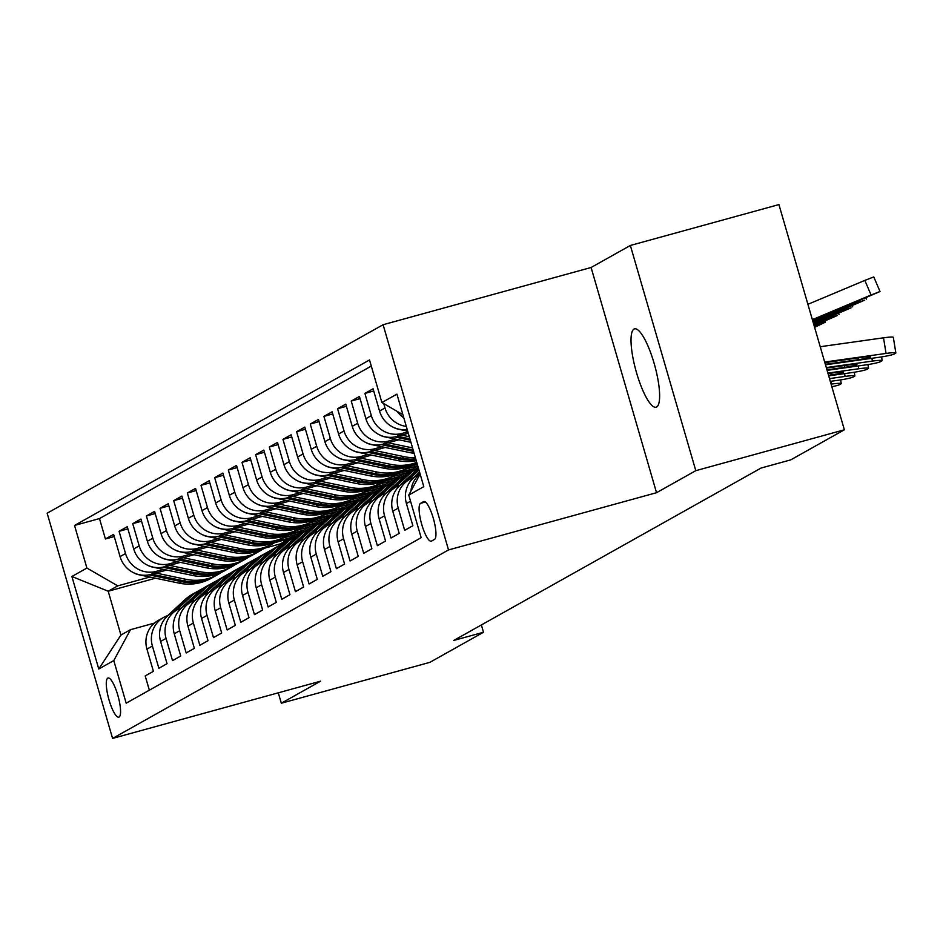 <?xml version="1.0" encoding="UTF-8"?>
<svg xmlns="http://www.w3.org/2000/svg" width="943" height="943" viewBox="0 0 943 943"><rect width="100%" height="100%" fill="white"/><g stroke="black" fill="none" stroke-linecap="round" stroke-linejoin="round"><path stroke-width="1.41" d="M656.646 406.987A40.632 9.748 -105.4 0 0 654.395 364.281A40.632 9.748 -105.4 0 0 634.545 328.848A40.632 9.748 -105.4 0 0 634.002 329.072A40.632 9.748 -105.4 0 0 636.254 371.778A40.632 9.748 -105.4 0 0 656.104 407.211A40.632 9.748 -105.4 0 0 656.646 406.987M119.089 717.069A20.322 4.868 -105.4 0 0 117.958 695.722A20.322 4.868 -105.4 0 0 108.032 678.005A20.322 4.868 -105.4 0 0 107.761 678.111A20.322 4.868 -105.4 0 0 108.893 699.458A20.322 4.868 -105.4 0 0 118.818 717.175A20.322 4.868 -105.4 0 0 119.089 717.069M383.106 324.722L47.15 513.204L112.582 738.416L448.526 549.934L383.106 324.722L591.096 267.494L656.528 492.706L695.793 470.675L630.36 245.463L591.096 267.494M630.36 245.463L778.93 204.584L844.362 429.796L695.793 470.675M149.348 690.182L145.198 675.931L153.403 671.333L146.943 649.114L152.401 646.049A25.39 24.612 -119.3 0 1 163.752 617.359A25.39 24.612 -119.3 0 1 168.078 615.473M152.401 646.049L158.86 668.269L167.052 663.672L160.605 641.452L166.062 638.387A25.39 24.612 -119.3 0 1 177.402 609.697A25.39 24.612 -119.3 0 1 181.728 607.811M166.062 638.387L172.522 660.607L180.714 656.01L174.255 633.79L179.724 630.726A25.39 24.612 -119.3 0 1 191.064 602.035A25.39 24.612 -119.3 0 1 195.39 600.149M179.724 630.726L186.172 652.945L194.364 648.348L187.916 626.128L193.374 623.064A25.39 24.612 -119.3 0 1 204.725 594.373A25.39 24.612 -119.3 0 1 209.051 592.487M193.374 623.064L199.833 645.283L208.026 640.686L201.566 618.467L207.036 615.402A25.39 24.612 -119.3 0 1 218.375 586.711A25.39 24.612 -119.3 0 1 222.701 584.813M207.036 615.402L213.483 637.621L221.676 633.024L215.228 610.805L220.686 607.74A25.39 24.612 -119.3 0 1 232.037 579.049A25.39 24.612 -119.3 0 1 236.363 577.151M220.686 607.74L227.145 629.959L235.337 625.362L228.878 603.143L234.347 600.078A25.39 24.612 -119.3 0 1 245.687 571.387A25.39 24.612 -119.3 0 1 250.013 569.489M234.347 600.078L240.795 622.297L248.999 617.7L242.54 595.481L247.997 592.416A25.39 24.612 -119.3 0 1 259.349 563.725A25.39 24.612 -119.3 0 1 263.675 561.828M247.997 592.416L254.457 614.636L262.649 610.027L256.201 587.819L261.659 584.754A25.39 24.612 -119.3 0 1 272.998 556.064A25.39 24.612 -119.3 0 1 277.325 554.166M261.659 584.754L268.118 606.962L276.311 602.365L269.851 580.157L275.321 577.092A25.39 24.612 -119.3 0 1 286.66 548.402A25.39 24.612 -119.3 0 1 290.986 546.504M275.321 577.092L281.768 599.3L289.961 594.703L283.513 572.495L288.971 569.431A25.39 24.612 -119.3 0 1 300.322 540.74A25.39 24.612 -119.3 0 1 304.648 538.842M288.971 569.431L295.43 591.638L303.622 587.041L297.163 564.833L302.632 561.769A25.39 24.612 -119.3 0 1 313.972 533.078A25.39 24.612 -119.3 0 1 318.298 531.18M302.632 561.769L309.08 583.976L317.272 579.379L310.825 557.172L316.282 554.107A25.39 24.612 -119.3 0 1 327.634 525.416A25.39 24.612 -119.3 0 1 331.96 523.518M316.282 554.107L322.742 576.314L330.934 571.717L324.475 549.51L329.944 546.445A25.39 24.612 -119.3 0 1 341.283 517.754A25.39 24.612 -119.3 0 1 345.609 515.856M329.944 546.445L336.392 568.653L344.584 564.055L338.136 541.848L343.594 538.783A25.39 24.612 -119.3 0 1 354.945 510.092A25.39 24.612 -119.3 0 1 359.271 508.194M343.594 538.783L350.053 560.991L358.246 556.394L351.786 534.186L357.256 531.121A25.39 24.612 -119.3 0 1 368.595 502.43A25.39 24.612 -119.3 0 1 372.921 500.533M357.256 531.121L363.703 553.329L371.907 548.732L365.448 526.524L370.905 523.459A25.39 24.612 -119.3 0 1 382.257 494.769A25.39 24.612 -119.3 0 1 386.583 492.871M370.905 523.459L377.365 545.667L385.557 541.07L379.11 518.862L384.567 515.797A25.39 24.612 -119.3 0 1 395.919 487.107A25.39 24.612 -119.3 0 1 400.233 485.209M384.567 515.797L391.027 538.005L399.219 533.408L392.76 511.2L398.229 508.136A25.39 24.612 -119.3 0 1 409.568 479.445A25.39 24.612 -119.3 0 1 413.894 477.547M398.229 508.136L404.677 530.343L412.869 525.746L406.421 503.538L410.559 501.216M407.187 429.478A25.39 24.612 60.7 0 1 379.534 411.018L373.086 388.799L364.894 393.396L373.711 390.968M408.295 433.297L396.732 436.479A25.39 24.612 60.7 0 1 365.884 418.68L359.424 396.461L351.232 401.058L360.061 398.63M398.889 439.792L383.07 444.141A25.39 24.612 60.7 0 1 352.222 426.342L345.775 404.123L337.582 408.72L346.399 406.292M385.227 447.454L369.408 451.803A25.39 24.612 60.7 0 1 338.572 434.004L332.113 411.785L323.921 416.382L332.749 413.953M371.577 455.115L355.759 459.465A25.39 24.612 60.7 0 1 324.911 441.666L318.463 419.446L310.259 424.044L319.088 421.615M357.916 462.777L342.097 467.127A25.39 24.612 60.7 0 1 311.261 449.328L304.801 427.108L296.609 431.705L305.438 429.277M344.266 470.439L328.447 474.789A25.39 24.612 60.7 0 1 297.599 456.99L291.139 434.77L282.947 439.367L291.776 436.939M330.604 478.101L314.785 482.451A25.39 24.612 60.7 0 1 283.937 464.651L277.49 442.432L269.297 447.029L278.114 444.601M316.942 485.763L301.135 490.112A25.39 24.612 60.7 0 1 270.287 472.313L263.828 450.094L255.636 454.691L264.464 452.263M303.292 493.425L287.474 497.774A25.39 24.612 60.7 0 1 256.626 479.975L250.178 457.756L241.986 462.353L250.803 459.925M289.631 501.087L273.824 505.436A25.39 24.612 60.7 0 1 242.976 487.637L236.516 465.418L228.324 470.015L237.153 467.587M275.981 508.749L260.162 513.098A25.39 24.612 60.7 0 1 229.314 495.299L222.866 473.08L214.674 477.677L223.491 475.248M262.319 516.41L246.5 520.76A25.39 24.612 60.7 0 1 215.664 502.961L209.205 480.741L201.012 485.339L209.841 482.91M248.669 524.072L232.85 528.434A25.39 24.612 60.7 0 1 202.002 510.623L195.555 488.403L187.351 493L196.179 490.572M235.007 531.734L219.189 536.096A25.39 24.612 60.7 0 1 188.352 518.285L181.893 496.065L173.701 500.662L182.518 498.234M221.357 539.396L205.539 543.757A25.39 24.612 60.7 0 1 174.691 525.946L168.231 503.727L160.039 508.324L168.868 505.896M207.696 547.058L191.877 551.419A25.39 24.612 60.7 0 1 161.029 533.608L154.581 511.389L146.389 515.986L155.206 513.558M194.034 554.72L178.227 559.081A25.39 24.612 60.7 0 1 147.379 541.27L140.92 519.051L132.727 523.648L141.556 521.22M180.384 562.382L164.565 566.743A25.39 24.612 60.7 0 1 133.717 548.932L127.27 526.713L119.077 531.31L127.894 528.882M844.362 429.796L790.764 459.866L761.048 468.046L453.772 640.438L483.488 632.258L481.366 624.961M423.548 501.652L420.543 503.338A19.685 4.715 -105.4 0 0 421.627 524.025A19.685 4.715 -105.4 0 0 431.246 541.188A19.685 4.715 -105.4 0 0 431.505 541.082L434.511 539.396A19.685 4.715 -105.4 0 0 433.426 518.709A19.685 4.715 -105.4 0 0 423.808 501.546A19.685 4.715 -105.4 0 0 423.548 501.652L424.091 501.499M155.489 578.212L108.197 591.226L120.928 635.052L130.488 629.688L113.785 660.571L126.173 703.183L421.156 537.687L408.767 495.075L420.13 474.058M113.785 660.571L98.767 669L71.892 576.491L86.909 568.063L74.532 525.451L369.515 359.955L381.891 402.555L396.92 394.127L423.796 486.647L408.767 495.075M309.469 526.866L303.575 530.178L303.752 530.779L288.134 535.082M163.493 569.372L156.373 571.34A25.39 24.612 -119.3 0 1 125.525 553.529L119.077 531.31M303.752 530.779L298.294 533.844L282.829 538.099M166.722 570.043L150.904 574.405L156.373 571.34M323.131 519.204L317.237 522.516L317.414 523.117L301.784 527.42M177.154 561.71L170.023 563.678A25.39 24.612 -119.3 0 1 139.187 545.867L132.727 523.648M317.414 523.117L311.944 526.182L296.479 530.438M336.781 511.542L330.887 514.854L331.064 515.456L315.445 519.758M190.804 554.048L183.685 556.016A25.39 24.612 -119.3 0 1 152.837 538.205L146.389 515.986M331.064 515.456L325.606 518.52L310.141 522.776M350.442 503.88L344.549 507.193L344.725 507.794L329.095 512.096M204.466 546.386L197.346 548.354A25.39 24.612 -119.3 0 1 166.498 530.544L160.039 508.324M344.725 507.794L339.256 510.858L323.791 515.114M364.092 496.218L358.199 499.531L358.375 500.132L342.757 504.434M218.128 538.724L210.996 540.693A25.39 24.612 -119.3 0 1 180.148 522.882L173.701 500.662M358.375 500.132L352.918 503.197L337.453 507.452M377.754 488.557L371.86 491.869L372.037 492.47L356.407 496.772M231.778 531.062L224.658 533.031A25.39 24.612 -119.3 0 1 193.81 515.22L187.351 493M372.037 492.47L366.568 495.535L351.114 499.79M391.416 480.895L385.51 484.207L385.687 484.808L370.069 489.111M245.439 523.4L238.308 525.369A25.39 24.612 -119.3 0 1 207.472 507.558L201.012 485.339M385.687 484.808L380.229 487.873L364.764 492.128M405.066 473.233L399.172 476.545L399.349 477.146L383.73 481.449M259.089 515.738L251.97 517.695A25.39 24.612 -119.3 0 1 221.122 499.896L214.674 477.677M399.349 477.146L393.891 480.211L378.426 484.466M417.82 466.078L412.834 468.883L413.01 469.484L397.38 473.787M272.751 508.077L265.62 510.033A25.39 24.612 -119.3 0 1 234.783 492.234L228.324 470.015M413.01 469.484L407.541 472.549L392.076 476.804M417.325 464.392L411.042 466.125M286.401 500.415L279.281 502.371A25.39 24.612 -119.3 0 1 248.433 484.572L241.986 462.353M417.749 465.842L405.738 469.142M300.063 492.753L292.943 494.71A25.39 24.612 -119.3 0 1 262.095 476.91L255.636 454.691M313.724 485.091L306.593 487.048A25.39 24.612 -119.3 0 1 275.745 469.249L269.297 447.029M327.374 477.429L320.255 479.386A25.39 24.612 -119.3 0 1 289.407 461.587L282.947 439.367M341.036 469.767L333.905 471.724A25.39 24.612 -119.3 0 1 303.057 453.925L296.609 431.705M354.686 462.105L347.566 464.062A25.39 24.612 -119.3 0 1 316.718 446.263L310.259 424.044M368.348 454.443L361.216 456.4A25.39 24.612 -119.3 0 1 330.38 438.601L323.921 416.382M381.998 446.782L374.878 448.738A25.39 24.612 -119.3 0 1 344.03 430.939L337.582 408.72M395.659 439.12L388.528 441.076A25.39 24.612 -119.3 0 1 357.692 423.277L351.232 401.058M407.871 431.859L402.189 433.415A25.39 24.612 -119.3 0 1 371.342 415.615L364.894 393.396M403.793 417.808A25.39 24.612 -119.3 0 1 397.074 411.325M371.294 366.084L99.487 518.579L105.416 538.972L114.244 536.543M150.904 574.405A25.39 24.612 60.7 0 1 120.067 556.594L113.608 534.375L105.416 538.972M406.292 426.413A25.39 24.612 -119.3 0 1 385.003 407.954L383.742 403.628M130.488 629.688L154.463 623.087M278.291 692.822L281.32 703.219L429.89 662.34L483.488 632.258M281.32 703.219L320.573 681.188L112.582 738.416M656.528 492.706L448.526 549.934M295.819 534.528L280.543 543.805L265.066 548.072M280.543 543.805L280.79 544.677M290.102 538.441L274.472 542.744M149.843 577.033L117.757 585.862L108.197 591.226L71.892 576.491M402.885 414.672L381.891 402.555M410.948 491.055A25.39 24.612 -119.3 0 1 420.083 473.881M420 473.586L417.761 474.848A25.39 24.612 60.7 0 0 406.421 503.538M409.568 479.445L404.111 482.51A25.39 24.612 60.7 0 0 392.76 511.2M395.919 487.107L390.449 490.171A25.39 24.612 60.7 0 0 379.11 518.862M382.257 494.769L376.799 497.833A25.39 24.612 60.7 0 0 365.448 526.524M368.595 502.43L363.138 505.495A25.39 24.612 60.7 0 0 351.786 534.186M354.945 510.092L349.476 513.157A25.39 24.612 60.7 0 0 338.136 541.848M341.283 517.754L335.826 520.819A25.39 24.612 60.7 0 0 324.475 549.51M327.634 525.416L322.164 528.481A25.39 24.612 60.7 0 0 310.825 557.172M313.972 533.078L308.514 536.143A25.39 24.612 60.7 0 0 297.163 564.833M412.999 464.923L417.148 463.791M300.322 540.74L294.853 543.805A25.39 24.612 60.7 0 0 283.513 572.495M399.349 472.584L412.834 468.883M286.66 548.402L281.203 551.466A25.39 24.612 60.7 0 0 269.851 580.157M385.687 480.246L399.172 476.545M272.998 556.064L267.541 559.128A25.39 24.612 60.7 0 0 256.201 587.819M372.037 487.908L385.51 484.207M259.349 563.725L253.879 566.79A25.39 24.612 60.7 0 0 242.54 595.481M358.375 495.57L371.86 491.869M245.687 571.387L240.229 574.452A25.39 24.612 60.7 0 0 228.878 603.143M344.714 503.232L358.199 499.531M232.037 579.049L226.568 582.114A25.39 24.612 60.7 0 0 215.228 610.805M331.064 510.894L344.549 507.193M218.375 586.711L212.918 589.776A25.39 24.612 60.7 0 0 201.566 618.467M317.402 518.556L330.887 514.854M204.725 594.373L199.256 597.438A25.39 24.612 60.7 0 0 187.916 626.128M303.752 526.218L317.237 522.516M191.064 602.035L185.606 605.1A25.39 24.612 60.7 0 0 174.255 633.79M290.09 533.879L303.575 530.178M177.402 609.697L171.944 612.761A25.39 24.612 60.7 0 0 160.605 641.452M276.44 541.541L289.925 537.84M99.487 518.579L74.532 525.451M86.909 568.063L117.757 585.862M163.752 617.359L158.283 620.423A25.39 24.612 60.7 0 0 146.943 649.114M98.767 669L120.928 635.052M824.712 362.136A31.744 30.765 -119.3 0 1 826.999 361.723L886.043 353.436L883.52 337.818A12.695 1.108 -9.2 0 1 893.327 337.335L895.85 352.941A12.695 1.108 170.8 0 0 886.043 353.436M820.28 346.906A47.621 46.148 -119.3 0 1 824.477 346.116L883.52 337.818M825.479 364.811L879.218 357.267A12.695 1.108 170.8 0 0 894.188 354.014L895.555 353.248A12.695 1.108 170.8 0 0 895.85 352.941M826.999 361.723L825.526 362.548L862.798 357.22A10.161 0.884 -9.2 0 1 870.637 356.819A10.161 0.884 -9.2 0 1 870.401 357.067A10.161 0.884 -9.2 0 1 858.425 359.672L858.13 357.869M825.384 362.584L825.95 364.234L858.425 359.672M825.95 364.234L825.337 364.316M812.618 320.514L880.019 291.517L871.073 294.982L864.825 280.401L873.772 276.936L880.019 291.517M812.312 319.465A47.621 46.148 60.7 0 0 816.308 318.003L871.073 294.982M807.88 304.235A31.744 30.765 60.7 0 0 810.061 303.422L864.825 280.401M816.308 318.003L856.315 301.666L812.571 320.361M826.28 367.57L872.393 361.098L871.933 358.281M827.082 370.328L865.556 364.929A12.695 1.108 170.8 0 0 880.526 361.676L881.894 360.91A12.695 1.108 170.8 0 0 882.188 360.603A12.695 1.108 170.8 0 0 872.393 361.098M826.433 368.065L849.136 364.882A10.161 0.884 -9.2 0 1 856.975 364.481A10.161 0.884 -9.2 0 1 856.739 364.729A10.161 0.884 -9.2 0 1 844.763 367.334L844.48 365.53M826.94 369.833L844.763 367.334M827.883 373.086L858.731 368.76L858.283 365.943M828.685 375.844L851.906 372.591A12.695 1.108 170.8 0 0 866.876 369.338L868.232 368.572A12.695 1.108 170.8 0 0 868.538 368.265A12.695 1.108 170.8 0 0 858.731 368.76M828.037 373.581L835.486 372.544A10.161 0.884 -9.2 0 1 843.325 372.143A10.161 0.884 -9.2 0 1 843.089 372.391A10.161 0.884 -9.2 0 1 831.113 374.996L830.818 373.192M828.543 375.349L831.113 374.996M829.486 378.603L845.081 376.422L844.622 373.605M413.6 477.653L419.564 472.101M830.288 381.361L838.244 380.253A12.695 1.108 170.8 0 0 853.215 377L854.582 376.233A12.695 1.108 170.8 0 0 854.877 375.927A12.695 1.108 170.8 0 0 845.081 376.422M419.105 474.093L419.93 473.327M419.788 472.856L417.454 475.024M831.089 384.131L830.972 381.267M408.036 480.305L418.998 470.121M399.938 485.315L416.299 470.121A48.565 47.067 -119.3 0 1 418.444 468.247M405.443 481.755L418.775 469.378M831.844 386.701A12.695 1.108 170.8 0 0 839.553 384.661L840.92 383.895A12.695 1.108 170.8 0 0 841.227 383.589A12.695 1.108 170.8 0 0 831.42 384.084M418.633 468.895L403.793 482.686M813.114 322.235L864.672 300.169L857.423 302.644L857.069 301.831M812.866 321.374L857.423 302.644M813.066 322.082L842.912 309.151L812.913 321.528M393.443 427.332A16.821 16.302 60.7 0 0 398.276 429.159L407.659 431.116M813.609 323.944L851.01 307.842L843.761 310.306L843.419 309.493M813.361 323.084L843.761 310.306M813.561 323.791L829.262 316.813L813.408 323.237M379.793 434.994A16.821 16.302 60.7 0 0 384.626 436.821L410.912 442.302M814.104 325.653L837.36 315.504L830.111 317.968L829.757 317.154M401.683 435.124L409.286 436.703M813.856 324.805L830.111 317.968M394.763 436.939L410.288 440.181M813.927 325.029L815.601 324.475L814.009 325.323M409.899 438.837L397.545 436.255M366.132 442.656A16.821 16.302 60.7 0 0 370.964 444.483L411.289 452.888A48.565 47.067 60.7 0 0 414.13 453.394M388.021 442.786L412.539 447.89M814.351 326.514L816.449 325.63L816.096 324.816M381.102 444.601L413.541 451.367M816.449 325.63L825.396 322.164L814.599 327.339M413.152 450.023L383.895 443.917M409.474 473.952A48.565 47.067 -119.3 0 1 418.209 467.575A48.565 47.067 -119.3 0 1 418.244 467.551L415.615 469.025A48.565 47.067 -119.3 0 0 406.881 475.402L409.474 473.952L394.386 487.967M386.288 492.977L402.637 477.783A48.565 47.067 -119.3 0 1 411.384 471.406L413.977 469.944A48.565 47.067 60.7 0 0 405.231 476.321L390.143 490.348M414.802 469.496A48.565 47.067 60.7 0 0 413.977 469.944M391.781 489.417L406.881 475.402M352.482 450.318A16.821 16.302 60.7 0 0 357.314 452.145L397.64 460.549A48.565 47.067 60.7 0 0 416.24 460.667M374.371 450.448L404.464 456.718A48.565 47.067 60.7 0 0 415.38 457.697M367.452 452.263L400.233 459.1A48.565 47.067 60.7 0 0 415.957 459.689M415.757 458.97A48.565 47.067 -119.3 0 1 401.871 458.18L370.234 451.579M380.724 495.629L395.812 481.614A48.565 47.067 -119.3 0 1 404.559 475.237A48.565 47.067 -119.3 0 1 408.048 473.469M372.626 500.639L388.988 485.445A48.565 47.067 -119.3 0 1 397.722 479.068L400.315 477.606A48.565 47.067 60.7 0 0 391.581 483.983L376.481 498.01M378.131 497.079L393.219 483.064A48.565 47.067 -119.3 0 1 401.954 476.686L404.559 475.237M401.14 477.158A48.565 47.067 60.7 0 0 400.315 477.606M338.82 457.98A16.821 16.302 60.7 0 0 343.653 459.807L383.978 468.211A48.565 47.067 60.7 0 0 416.075 463.355L416.889 462.895M360.709 458.109L390.815 464.38A48.565 47.067 60.7 0 0 416.747 462.4M353.79 459.925L386.571 466.761A48.565 47.067 60.7 0 0 416.877 462.848M416.841 462.73A48.565 47.067 -119.3 0 1 388.21 465.842L356.584 459.241M367.063 503.291L382.163 489.276A48.565 47.067 -119.3 0 1 390.897 482.899A48.565 47.067 -119.3 0 1 394.398 481.13M358.965 508.301L375.326 493.106A48.565 47.067 -119.3 0 1 384.072 486.729L386.665 485.268A48.565 47.067 60.7 0 0 377.919 491.645L362.831 505.672M364.469 504.741L379.558 490.725A48.565 47.067 -119.3 0 1 388.304 484.348L390.897 482.899M387.49 484.82A48.565 47.067 60.7 0 0 386.665 485.268M325.158 465.642A16.821 16.302 60.7 0 0 329.991 467.469L370.328 475.873A48.565 47.067 60.7 0 0 402.425 471.017L405.019 469.555A48.565 47.067 60.7 0 0 405.832 469.095M347.048 465.771L377.153 472.042A48.565 47.067 60.7 0 0 409.25 467.186A48.565 47.067 60.7 0 0 412.586 465.123M340.14 467.587L372.921 474.423A48.565 47.067 60.7 0 0 405.019 469.555M409.25 467.186L406.657 468.636A48.565 47.067 -119.3 0 1 374.56 473.504L342.922 466.903M353.413 510.953L368.501 496.937A48.565 47.067 -119.3 0 1 377.235 490.56A48.565 47.067 -119.3 0 1 380.736 488.792M345.315 515.962L361.676 500.768A48.565 47.067 -119.3 0 1 370.41 494.391L373.004 492.93A48.565 47.067 60.7 0 0 364.269 499.307L349.169 513.334M350.82 512.403L365.908 498.387A48.565 47.067 -119.3 0 1 374.642 492.01L377.235 490.56M373.829 492.482A48.565 47.067 60.7 0 0 373.004 492.93M311.508 473.303A16.821 16.302 60.7 0 0 316.341 475.131L356.666 483.535A48.565 47.067 60.7 0 0 388.764 478.679L391.357 477.217A48.565 47.067 60.7 0 0 392.17 476.757M333.398 473.433L363.491 479.704A48.565 47.067 60.7 0 0 395.589 474.848A48.565 47.067 60.7 0 0 398.924 472.785M326.478 475.248L359.259 482.085A48.565 47.067 60.7 0 0 391.357 477.217M395.589 474.848L392.995 476.298A48.565 47.067 -119.3 0 1 360.898 481.166L329.272 474.565M339.751 518.615L354.839 504.599A48.565 47.067 -119.3 0 1 363.585 498.222A48.565 47.067 -119.3 0 1 367.075 496.454M331.653 523.624L348.014 508.43A48.565 47.067 -119.3 0 1 356.76 502.053L359.354 500.592A48.565 47.067 60.7 0 0 350.607 506.969L335.508 520.996M337.158 520.064L352.246 506.049A48.565 47.067 -119.3 0 1 360.992 499.672L363.585 498.222M360.179 500.144A48.565 47.067 60.7 0 0 359.354 500.592M297.847 480.965A16.821 16.302 60.7 0 0 302.679 482.792L343.016 491.197A48.565 47.067 60.7 0 0 375.102 486.34L377.707 484.879A48.565 47.067 60.7 0 0 378.52 484.419M319.736 481.095L349.841 487.366A48.565 47.067 60.7 0 0 381.939 482.51A48.565 47.067 60.7 0 0 385.263 480.447M312.817 482.91L345.609 489.747A48.565 47.067 60.7 0 0 377.707 484.879M381.939 482.51L379.345 483.959A48.565 47.067 -119.3 0 1 347.248 488.828L315.61 482.227M326.101 526.277L341.189 512.261A48.565 47.067 -119.3 0 1 349.924 505.884A48.565 47.067 -119.3 0 1 353.425 504.116M318.003 531.286L334.364 516.092A48.565 47.067 -119.3 0 1 343.099 509.715L345.692 508.253A48.565 47.067 60.7 0 0 336.957 514.63L321.858 528.658M323.508 527.726L338.596 513.711A48.565 47.067 -119.3 0 1 347.33 507.334L349.924 505.884M346.517 507.805A48.565 47.067 60.7 0 0 345.692 508.253M284.197 488.627A16.821 16.302 60.7 0 0 289.029 490.454L329.355 498.859A48.565 47.067 60.7 0 0 361.452 494.002L364.045 492.541A48.565 47.067 60.7 0 0 364.858 492.081M306.086 488.757L336.179 495.028A48.565 47.067 60.7 0 0 368.277 490.171A48.565 47.067 60.7 0 0 371.613 488.109M299.167 490.572L331.948 497.409A48.565 47.067 60.7 0 0 364.045 492.541M368.277 490.171L365.684 491.621A48.565 47.067 -119.3 0 1 333.586 496.489L301.949 489.889M312.439 533.938L327.527 519.923A48.565 47.067 -119.3 0 1 336.274 513.546A48.565 47.067 -119.3 0 1 339.763 511.778M304.341 538.948L320.703 523.754A48.565 47.067 -119.3 0 1 329.437 517.377L332.042 515.915A48.565 47.067 60.7 0 0 323.296 522.292L308.196 536.319M309.846 535.388L324.934 521.373A48.565 47.067 -119.3 0 1 333.681 514.996L336.274 513.546M332.867 515.467A48.565 47.067 60.7 0 0 332.042 515.915M270.535 496.289A16.821 16.302 60.7 0 0 275.368 498.116L315.693 506.521A48.565 47.067 60.7 0 0 347.79 501.664L350.383 500.203A48.565 47.067 60.7 0 0 351.209 499.743M292.424 496.419L322.53 502.69A48.565 47.067 60.7 0 0 354.627 497.833A48.565 47.067 60.7 0 0 357.951 495.77M285.505 498.234L318.298 505.071A48.565 47.067 60.7 0 0 350.383 500.203M354.627 497.833L352.034 499.283A48.565 47.067 -119.3 0 1 319.936 504.151L288.299 497.55M298.79 541.6L313.878 527.585A48.565 47.067 -119.3 0 1 322.612 521.208A48.565 47.067 -119.3 0 1 326.113 519.44M290.692 546.61L307.041 531.416A48.565 47.067 -119.3 0 1 315.787 525.039L318.38 523.577A48.565 47.067 60.7 0 0 309.646 529.954L294.546 543.981M296.185 543.05L311.284 529.035A48.565 47.067 -119.3 0 1 320.019 522.658L322.612 521.208M319.206 523.129A48.565 47.067 60.7 0 0 318.38 523.577M256.885 503.951A16.821 16.302 60.7 0 0 261.718 505.778L302.043 514.183A48.565 47.067 60.7 0 0 334.14 509.326L336.734 507.864A48.565 47.067 60.7 0 0 337.547 507.405M278.774 504.081L308.868 510.352A48.565 47.067 60.7 0 0 340.965 505.495A48.565 47.067 60.7 0 0 344.301 503.432M271.855 505.896L304.636 512.733A48.565 47.067 60.7 0 0 336.734 507.864M340.965 505.495L338.372 506.945A48.565 47.067 -119.3 0 1 306.275 511.813L274.637 505.212M285.128 549.262L300.216 535.247A48.565 47.067 -119.3 0 1 308.962 528.87A48.565 47.067 -119.3 0 1 312.451 527.102M277.03 554.272L293.391 539.078A48.565 47.067 -119.3 0 1 302.125 532.701L304.719 531.251A48.565 47.067 60.7 0 0 295.984 537.616L280.884 551.643M282.535 550.712L297.623 536.697A48.565 47.067 -119.3 0 1 306.357 530.32L308.962 528.87M305.544 530.791A48.565 47.067 60.7 0 0 304.719 531.251M243.223 511.613A16.821 16.302 60.7 0 0 248.056 513.44L288.381 521.844A48.565 47.067 60.7 0 0 320.479 516.988L323.072 515.526A48.565 47.067 60.7 0 0 323.885 515.067M265.113 511.743L295.218 518.013A48.565 47.067 60.7 0 0 327.315 513.157A48.565 47.067 60.7 0 0 330.639 511.094M258.193 513.558L290.974 520.395A48.565 47.067 60.7 0 0 323.072 515.526M327.315 513.157L324.71 514.607A48.565 47.067 -119.3 0 1 292.613 519.475L260.987 512.874M271.466 556.924L286.566 542.909A48.565 47.067 -119.3 0 1 295.3 536.532A48.565 47.067 -119.3 0 1 298.801 534.764M263.368 561.934L279.729 546.74A48.565 47.067 -119.3 0 1 288.475 540.363L291.069 538.913A48.565 47.067 60.7 0 0 282.322 545.278L267.234 559.305M268.873 558.374L283.961 544.359A48.565 47.067 -119.3 0 1 292.707 537.993L295.3 536.532M291.894 538.453A48.565 47.067 60.7 0 0 291.069 538.913M229.573 519.275A16.821 16.302 60.7 0 0 234.394 521.102L274.731 529.506A48.565 47.067 60.7 0 0 306.829 524.65L309.422 523.188A48.565 47.067 60.7 0 0 310.235 522.728M251.451 519.404L281.556 525.675A48.565 47.067 60.7 0 0 313.654 520.819A48.565 47.067 60.7 0 0 316.989 518.756M244.543 521.22L277.325 528.056A48.565 47.067 60.7 0 0 309.422 523.188M313.654 520.819L311.06 522.269A48.565 47.067 -119.3 0 1 278.963 527.137L247.325 520.536M257.816 564.586L272.904 550.571A48.565 47.067 -119.3 0 1 281.639 544.194A48.565 47.067 -119.3 0 1 285.14 542.425M249.718 569.596L266.079 554.401A48.565 47.067 -119.3 0 1 274.814 548.024L277.407 546.575A48.565 47.067 60.7 0 0 268.672 552.94L253.573 566.967M255.223 566.036L270.311 552.02A48.565 47.067 -119.3 0 1 279.045 545.655L281.639 544.194M278.232 546.115A48.565 47.067 60.7 0 0 277.407 546.575M215.912 526.937A16.821 16.302 60.7 0 0 220.745 528.764L261.07 537.168A48.565 47.067 60.7 0 0 293.167 532.312L295.76 530.85A48.565 47.067 60.7 0 0 296.573 530.39M237.801 527.066L267.895 533.337A48.565 47.067 60.7 0 0 299.992 528.481A48.565 47.067 60.7 0 0 303.328 526.418M230.882 528.882L263.663 535.718A48.565 47.067 60.7 0 0 295.76 530.85M299.992 528.481L297.399 529.931A48.565 47.067 -119.3 0 1 265.301 534.799L233.675 528.198M244.154 572.248L259.242 558.232A48.565 47.067 -119.3 0 1 267.989 551.855A48.565 47.067 -119.3 0 1 271.49 550.087M236.056 577.257L252.418 562.063A48.565 47.067 -119.3 0 1 261.164 555.686L263.757 554.236A48.565 47.067 60.7 0 0 255.011 560.602L239.911 574.629M241.561 573.698L256.649 559.682A48.565 47.067 -119.3 0 1 265.396 553.317L267.989 551.855M264.582 553.777A48.565 47.067 60.7 0 0 263.757 554.236M202.25 534.598A16.821 16.302 60.7 0 0 207.083 536.426L247.42 544.83A48.565 47.067 60.7 0 0 279.517 539.974L282.11 538.512A48.565 47.067 60.7 0 0 282.924 538.052M224.139 534.728L254.245 540.999A48.565 47.067 60.7 0 0 286.342 536.143A48.565 47.067 60.7 0 0 289.666 534.08M217.22 536.543L250.013 543.38A48.565 47.067 60.7 0 0 282.11 538.512M286.342 536.143L283.749 537.593A48.565 47.067 -119.3 0 1 251.651 542.461L220.014 535.86M230.505 579.91L245.593 565.894A48.565 47.067 -119.3 0 1 254.327 559.517A48.565 47.067 -119.3 0 1 257.828 557.749M222.407 584.919L238.768 569.725A48.565 47.067 -119.3 0 1 247.502 563.348L250.095 561.898A48.565 47.067 60.7 0 0 241.361 568.264L226.261 582.291M227.911 581.36L242.999 567.344A48.565 47.067 -119.3 0 1 251.734 560.979L254.327 559.517M250.921 561.439A48.565 47.067 60.7 0 0 250.095 561.898M188.6 542.26A16.821 16.302 60.7 0 0 193.433 544.087L233.758 552.492A48.565 47.067 60.7 0 0 265.855 547.635L268.449 546.174A48.565 47.067 60.7 0 0 269.262 545.714M210.489 542.39L240.583 548.661A48.565 47.067 60.7 0 0 272.68 543.805A48.565 47.067 60.7 0 0 276.016 541.742M203.57 544.205L236.351 551.042A48.565 47.067 60.7 0 0 268.449 546.174M272.68 543.805L270.087 545.254A48.565 47.067 -119.3 0 1 237.99 550.123L206.364 543.522M216.843 587.572L231.931 573.556A48.565 47.067 -119.3 0 1 240.677 567.179A48.565 47.067 -119.3 0 1 244.166 565.411M208.745 592.581L225.106 577.387A48.565 47.067 -119.3 0 1 233.84 571.01L236.445 569.56A48.565 47.067 60.7 0 0 227.699 575.925L212.599 589.953M214.25 589.021L229.338 575.006A48.565 47.067 -119.3 0 1 238.084 568.641L240.677 567.179M237.271 569.101A48.565 47.067 60.7 0 0 236.445 569.56M174.938 549.922A16.821 16.302 60.7 0 0 179.771 551.749L220.096 560.154A48.565 47.067 60.7 0 0 252.194 555.297L254.799 553.836A48.565 47.067 60.7 0 0 255.612 553.376M196.828 550.052L226.933 556.323A48.565 47.067 60.7 0 0 259.03 551.466A48.565 47.067 60.7 0 0 262.354 549.404M189.908 551.867L222.701 558.704A48.565 47.067 60.7 0 0 254.799 553.836M259.03 551.466L256.437 552.916A48.565 47.067 -119.3 0 1 224.34 557.784L192.702 551.183M203.193 595.233L218.281 581.218A48.565 47.067 -119.3 0 1 227.015 574.841A48.565 47.067 -119.3 0 1 230.516 573.073M195.095 600.243L211.444 585.049A48.565 47.067 -119.3 0 1 220.191 578.672L222.784 577.222A48.565 47.067 60.7 0 0 214.049 583.587L198.949 597.614M200.588 596.683L215.688 582.668A48.565 47.067 -119.3 0 1 224.422 576.303L227.015 574.841M223.609 576.762A48.565 47.067 60.7 0 0 222.784 577.222M161.288 557.584A16.821 16.302 60.7 0 0 166.121 559.411L206.446 567.816A48.565 47.067 60.7 0 0 238.544 562.959L241.137 561.498A48.565 47.067 60.7 0 0 241.95 561.038M183.178 557.714L213.271 563.985A48.565 47.067 60.7 0 0 245.369 559.128A48.565 47.067 60.7 0 0 248.704 557.065M176.258 559.529L209.04 566.366A48.565 47.067 60.7 0 0 241.137 561.498M245.369 559.128L242.775 560.578A48.565 47.067 -119.3 0 1 210.678 565.446L179.04 558.845M189.531 602.895L204.619 588.88A48.565 47.067 -119.3 0 1 213.366 582.503A48.565 47.067 -119.3 0 1 216.855 580.735M181.433 607.905L197.794 592.711A48.565 47.067 -119.3 0 1 206.529 586.334L209.122 584.884A48.565 47.067 60.7 0 0 200.387 591.249L185.288 605.276M186.938 604.345L202.026 590.33A48.565 47.067 -119.3 0 1 210.772 583.965L213.366 582.503M209.947 584.424A48.565 47.067 60.7 0 0 209.122 584.884M147.627 565.246A16.821 16.302 60.7 0 0 152.46 567.073L192.785 575.478A48.565 47.067 60.7 0 0 224.882 570.621L227.475 569.159A48.565 47.067 60.7 0 0 228.3 568.7M169.516 565.376L199.621 571.647A48.565 47.067 60.7 0 0 231.719 566.79A48.565 47.067 60.7 0 0 235.043 564.727M162.597 567.191L195.378 574.028A48.565 47.067 60.7 0 0 227.475 569.159M231.719 566.79L229.114 568.24A48.565 47.067 -119.3 0 1 197.016 573.108L165.39 566.507M175.869 610.557L190.969 596.542A48.565 47.067 -119.3 0 1 199.704 590.165A48.565 47.067 -119.3 0 1 203.205 588.397M167.783 615.567L184.133 600.373A48.565 47.067 -119.3 0 1 192.879 593.996L195.472 592.546A48.565 47.067 60.7 0 0 186.726 598.911L171.638 612.938M173.276 612.007L188.364 597.992A48.565 47.067 -119.3 0 1 197.111 591.626L199.704 590.165M196.297 592.086A48.565 47.067 60.7 0 0 195.472 592.546M133.977 572.908A16.821 16.302 60.7 0 0 138.81 574.735L179.135 583.139A48.565 47.067 60.7 0 0 211.232 578.283L213.825 576.821A48.565 47.067 60.7 0 0 214.639 576.362M155.866 573.038L185.96 579.308A48.565 47.067 60.7 0 0 218.057 574.452A48.565 47.067 60.7 0 0 221.393 572.389M148.947 574.853L181.728 581.69A48.565 47.067 60.7 0 0 213.825 576.821M218.057 574.452L215.464 575.902A48.565 47.067 -119.3 0 1 183.366 580.77L151.729 574.169M164.565 566.743L170.023 563.678M178.227 559.081L183.685 556.016M191.877 551.419L197.346 548.354M205.539 543.757L210.996 540.693M219.189 536.096L224.658 533.031M232.85 528.434L238.308 525.369M246.5 520.76L251.97 517.695M260.162 513.098L265.62 510.033M273.824 505.436L279.281 502.371M287.474 497.774L292.943 494.71M301.135 490.112L306.593 487.048M314.785 482.451L320.255 479.386M328.447 474.789L333.905 471.724M342.097 467.127L347.566 464.062M355.759 459.465L361.216 456.4M369.408 451.803L374.878 448.738M383.07 444.141L388.528 441.076M396.732 436.479L402.189 433.415M120.067 556.594L125.525 553.529M133.717 548.932L139.187 545.867M147.379 541.27L152.837 538.205M161.029 533.608L166.498 530.544M174.691 525.946L180.148 522.882M188.352 518.285L193.81 515.22M202.002 510.623L207.472 507.558M215.664 502.961L221.122 499.896M229.314 495.299L234.783 492.234M242.976 487.637L248.433 484.572M256.626 479.975L262.095 476.91M270.287 472.313L275.745 469.249M283.937 464.651L289.407 461.587M297.599 456.99L303.057 453.925M311.261 449.328L316.718 446.263M324.911 441.666L330.38 438.601M338.572 434.004L344.03 430.939M352.222 426.342L357.692 423.277M365.884 418.68L371.342 415.615M379.534 411.018L385.003 407.954M425.364 502.006L420.543 503.338M416.299 470.121L418.609 468.812M413.612 451.591L411.289 452.888M402.637 477.783L405.231 476.321M400.233 459.1L397.64 460.549M404.464 456.718L401.871 458.18M393.219 483.064L395.812 481.614M388.988 485.445L391.581 483.983M386.571 466.761L383.978 468.211M390.815 464.38L388.21 465.842M379.558 490.725L382.163 489.276M375.326 493.106L377.919 491.645M372.921 474.423L370.328 475.873M377.153 472.042L374.56 473.504M365.908 498.387L368.501 496.937M361.676 500.768L364.269 499.307M359.259 482.085L356.666 483.535M363.491 479.704L360.898 481.166M352.246 506.049L354.839 504.599M348.014 508.43L350.607 506.969M345.609 489.747L343.016 491.197M349.841 487.366L347.248 488.828M338.596 513.711L341.189 512.261M334.364 516.092L336.957 514.63M331.948 497.409L329.355 498.859M336.179 495.028L333.586 496.489M324.934 521.373L327.527 519.923M320.703 523.754L323.296 522.292M318.298 505.071L315.693 506.521M322.53 502.69L319.936 504.151M311.284 529.035L313.878 527.585M307.041 531.416L309.646 529.954M304.636 512.733L302.043 514.183M308.868 510.352L306.275 511.813M297.623 536.697L300.216 535.247M293.391 539.078L295.984 537.616M290.974 520.395L288.381 521.844M295.218 518.013L292.613 519.475M283.961 544.359L286.566 542.909M279.729 546.74L282.322 545.278M277.325 528.056L274.731 529.506M281.556 525.675L278.963 527.137M270.311 552.02L272.904 550.571M266.079 554.401L268.672 552.94M263.663 535.718L261.07 537.168M267.895 533.337L265.301 534.799M256.649 559.682L259.242 558.232M252.418 562.063L255.011 560.602M250.013 543.38L247.42 544.83M254.245 540.999L251.651 542.461M242.999 567.344L245.593 565.894M238.768 569.725L241.361 568.264M236.351 551.042L233.758 552.492M240.583 548.661L237.99 550.123M229.338 575.006L231.931 573.556M225.106 577.387L227.699 575.925M222.701 558.704L220.096 560.154M226.933 556.323L224.34 557.784M215.688 582.668L218.281 581.218M211.444 585.049L214.049 583.587M209.04 566.366L206.446 567.816M213.271 563.985L210.678 565.446M202.026 590.33L204.619 588.88M197.794 592.711L200.387 591.249M195.378 574.028L192.785 575.478M199.621 571.647L197.016 573.108M188.364 597.992L190.969 596.542M184.133 600.373L186.726 598.911M181.728 581.69L179.135 583.139M185.96 579.308L183.366 580.77M881.599 356.914L882.188 360.603M867.937 364.576L868.538 368.265M854.287 372.237L854.877 375.927M840.626 379.899L841.227 383.589M866.358 299.179L865.91 298.118M852.708 306.84L852.248 305.78M839.046 314.502L838.586 313.441M825.396 322.164L824.936 321.103"/></g></svg>
